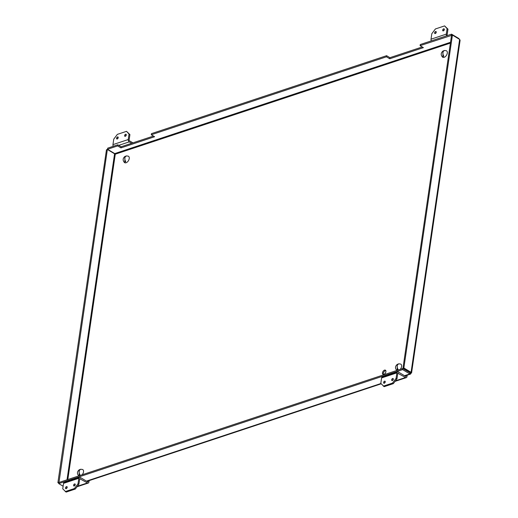 <?xml version="1.0" encoding="UTF-8"?>
<svg xmlns="http://www.w3.org/2000/svg" width="518" height="518" viewBox="0 0 518 518"><rect width="100%" height="100%" fill="white"/><g stroke="black" fill="none" stroke-linecap="round" stroke-linejoin="round"><path stroke-width="0.78" d="M383.883 374.365A2.402 1.437 120.9 0 1 382.957 374.313A2.402 1.437 120.9 0 1 382.957 371.51A2.402 1.437 120.9 0 1 385.424 370.189A2.402 1.437 120.9 0 1 385.742 372.338A2.402 1.437 120.9 0 1 383.883 374.365M385.78 370.584A2.402 1.437 -59.1 0 0 383.825 372.034A2.402 1.437 -59.1 0 0 383.475 374.443M409.893 372.746L411.065 373.167L410.541 374.087L409.848 373.931L410.01 372.811L402.797 368.499L402.635 369.612L409.848 373.931L404.513 375.699M67.01 479.804L114.569 153.794L115.274 154.189L114.731 153.581L450.518 42.275M63.118 486.221L58.748 483.605L58.91 482.491L402.797 368.499M114.569 153.794L107.362 149.475L58.968 482.472M451.579 35.379L420.092 45.655L423.394 47.637L389.756 58.787L386.447 56.812L151.288 134.758L154.591 136.739L120.947 147.889L117.644 145.908L107.524 149.268L114.731 153.581M402.959 368.285L403.865 367.987L411.072 372.306L410.165 372.604L402.959 368.285L451.521 35.399L452.428 35.094L459.634 39.413L411.072 372.306L411.065 373.167L411.59 372.83L460.107 40.262L459.634 39.413M66.485 488.06L66.951 487.975M458.728 38.869L458.78 38.474L459.369 39.251M58.748 483.605L402.635 369.612M58.799 482.368L57.893 482.666L58.806 483.21M107.362 149.475L106.455 149.78L57.893 482.666M120.947 147.889L121.115 146.775L153.451 136.053M386.447 56.812L386.609 55.691L151.45 133.644L151.288 134.758M386.609 55.691L389.918 57.673L389.756 58.787M389.918 57.673L422.254 46.957M451.411 35.276L451.573 34.162L420.253 44.542L420.092 45.655M458.78 38.474L451.573 34.162M107.524 149.268L107.686 148.154L117.806 144.794L121.115 146.775M117.644 145.908L117.806 144.794M403.865 367.987L452.428 35.094M407.193 375.194L406.98 376.664A1.8 1.185 -108.3 0 1 406.313 377.635A1.8 1.185 -108.3 0 1 405.51 377.505L397.792 373.264M380.801 383.398L381.598 377.926A1.8 1.185 -108.3 0 1 382.271 376.962L397.559 371.892A1.8 1.185 71.7 0 0 396.892 372.856L396.095 378.334L396.963 378.852L393.356 383.631L384.181 386.668L380.801 383.398M406.203 375.524L406.112 376.146A0.537 0.35 -108.3 0 1 405.672 376.392L398.361 372.015A1.8 1.185 71.7 0 0 397.559 371.892M398.2 373.128A0.537 0.35 -108.3 0 0 397.759 373.381L396.963 378.852M385.256 381.779A1.165 0.699 -59.1 0 0 384.434 383.152M393.33 379.105A1.165 0.699 -59.1 0 0 392.508 380.471M384.557 381.177A1.165 0.699 120.9 0 1 385.01 381.203A1.165 0.699 120.9 0 1 385.01 382.562A1.165 0.699 120.9 0 1 383.812 383.203A1.165 0.699 120.9 0 1 383.663 382.161A1.165 0.699 120.9 0 1 384.557 381.177M392.631 378.503A1.165 0.699 120.9 0 1 393.084 378.529A1.165 0.699 120.9 0 1 393.084 379.888A1.165 0.699 120.9 0 1 391.886 380.523A1.165 0.699 120.9 0 1 391.737 379.487A1.165 0.699 120.9 0 1 392.631 378.503M393.356 383.631L392.482 383.106L383.314 386.15M396.095 378.334L392.482 383.106M89.128 480.626L88.915 482.09A1.8 1.185 -108.3 0 1 88.248 483.061A1.8 1.185 -108.3 0 1 87.451 482.938L79.727 478.69M62.736 488.83L63.539 483.359A1.8 1.185 -108.3 0 1 64.206 482.387L79.5 477.318A1.8 1.185 71.7 0 0 78.827 478.289L78.03 483.76L78.898 484.278L75.291 489.057L66.116 492.1L62.736 488.83M88.138 480.957L88.047 481.572A0.537 0.35 -108.3 0 1 87.613 481.824L80.296 477.447A1.8 1.185 71.7 0 0 79.5 477.318M80.135 478.561A0.537 0.35 -108.3 0 0 79.701 478.807L78.898 484.278M67.191 487.211A1.165 0.699 -59.1 0 0 66.369 488.578M75.265 484.531A1.165 0.699 -59.1 0 0 74.443 485.903M66.498 486.609A1.165 0.699 120.9 0 1 66.945 486.635A1.165 0.699 120.9 0 1 66.945 487.988A1.165 0.699 120.9 0 1 65.747 488.629A1.165 0.699 120.9 0 1 65.598 487.587A1.165 0.699 120.9 0 1 66.498 486.609M74.573 483.935A1.165 0.699 120.9 0 1 75.019 483.961A1.165 0.699 120.9 0 1 75.019 485.314A1.165 0.699 120.9 0 1 73.821 485.955A1.165 0.699 120.9 0 1 73.673 484.913A1.165 0.699 120.9 0 1 74.573 483.935M75.291 489.057L74.424 488.539L65.249 491.582M78.03 483.76L74.424 488.539M431.384 40.851A1.8 1.185 -108.3 0 1 431.015 39.193L431.811 33.722L435.424 28.943L444.599 25.9L447.973 29.17L447.176 34.641A0.537 0.35 -108.3 0 0 447.474 35.334L447.675 35.451M447.973 29.17L447.105 28.652L446.309 34.123A1.8 1.185 71.7 0 0 446.671 35.787M444.34 29.422A1.165 0.699 -59.1 0 0 443.525 30.789M436.266 32.097A1.165 0.699 -59.1 0 0 435.45 33.469M443.35 30.873A1.165 0.699 120.9 0 1 442.896 30.847A1.165 0.699 120.9 0 1 442.896 29.487A1.165 0.699 120.9 0 1 444.094 28.846A1.165 0.699 120.9 0 1 444.243 29.889A1.165 0.699 120.9 0 1 443.35 30.873M435.275 33.547A1.165 0.699 120.9 0 1 434.829 33.521A1.165 0.699 120.9 0 1 434.822 32.168A1.165 0.699 120.9 0 1 436.02 31.527A1.165 0.699 120.9 0 1 436.169 32.563A1.165 0.699 120.9 0 1 435.275 33.547M444.599 25.9L447.105 28.652M113.319 146.283A1.8 1.185 -108.3 0 1 112.95 144.619L113.753 139.148L117.359 134.369L126.534 131.332L129.914 134.602L129.112 140.074A0.537 0.35 -108.3 0 0 129.409 140.76L132.919 142.864M129.914 134.602L129.04 134.078L128.244 139.549A1.8 1.185 71.7 0 0 129.247 141.88L131.617 143.292M126.275 134.848A1.165 0.699 -59.1 0 0 125.46 136.221M118.208 137.529A1.165 0.699 -59.1 0 0 117.385 138.895M125.285 136.299A1.165 0.699 120.9 0 1 124.838 136.273A1.165 0.699 120.9 0 1 124.838 134.92A1.165 0.699 120.9 0 1 126.029 134.279A1.165 0.699 120.9 0 1 126.185 135.321A1.165 0.699 120.9 0 1 125.285 136.299M117.21 138.973A1.165 0.699 120.9 0 1 116.764 138.947A1.165 0.699 120.9 0 1 116.764 137.594A1.165 0.699 120.9 0 1 117.955 136.953A1.165 0.699 120.9 0 1 118.11 137.995A1.165 0.699 120.9 0 1 117.21 138.973M126.534 131.332L129.04 134.078M126.56 155.918L128.276 156.158A3.736 2.24 120.9 0 1 129.027 159.427A3.736 2.24 120.9 0 1 126.081 162.756A3.736 2.24 120.9 0 1 124.456 162.535C122.572 160.353 122.734 158.32 124.942 156.449L125.654 156.216A3.328 1.994 120.9 0 1 126.567 155.912L126.56 155.918C124.534 156.779 124.255 158.696 125.732 161.668A3.328 1.994 120.9 0 1 124.812 161.972L124.942 156.449M124.812 161.972L125.058 160.315M78.781 475.9A3.736 2.24 120.9 0 1 78.749 475.874C76.858 473.692 77.02 471.665 79.235 469.787L79.94 469.554A3.328 1.994 120.9 0 1 80.86 469.25L82.563 469.496A3.736 2.24 120.9 0 1 82.181 474.773M80.86 469.25C78.82 470.117 78.542 472.034 80.018 475.006A3.328 1.994 120.9 0 1 79.105 475.31L79.235 469.787M79.105 475.31L79.345 473.653M444.625 50.486L446.341 50.725A3.736 2.24 120.9 0 1 447.092 54.002A3.736 2.24 120.9 0 1 444.146 57.323A3.736 2.24 120.9 0 1 442.521 57.109C440.637 54.921 440.799 52.894 443.007 51.023L443.712 50.79A3.328 1.994 120.9 0 1 444.632 50.486L444.625 50.486C442.599 51.347 442.314 53.263 443.796 56.235A3.328 1.994 120.9 0 1 442.877 56.54L443.007 51.023M442.877 56.54L443.117 54.882M396.84 370.474A3.736 2.24 120.9 0 1 396.807 370.448C394.923 368.259 395.085 366.232 397.293 364.361L398.005 364.128A3.328 1.994 120.9 0 1 398.925 363.824L398.912 363.824C396.885 364.685 396.607 366.602 398.083 369.574A3.328 1.994 120.9 0 1 397.164 369.878L397.293 364.361M398.912 363.824L400.628 364.063A3.736 2.24 120.9 0 1 400.246 369.347M397.164 369.878L397.41 368.22M450.395 43.104L115.274 154.189L67.813 479.538M385.204 382.096L384.764 382.245M380.911 383.521L86.448 481.125M67.146 487.522L66.699 487.671M405.51 377.505L395.461 380.84M406.112 376.146L405.562 376.327M381.598 377.926L396.892 372.856M87.451 482.938L77.396 486.266M88.047 481.572L87.497 481.753M63.539 483.359L78.827 478.289M446.309 34.123L431.015 39.193M118.745 145.357L129.247 141.88M128.244 139.549L112.95 144.619M410.541 374.087L404.927 375.945M385.016 382.549L384.518 382.711M381.183 383.819L86.869 481.377M406.313 377.635L395.072 381.358M88.248 483.061L77.007 486.784"/></g></svg>
